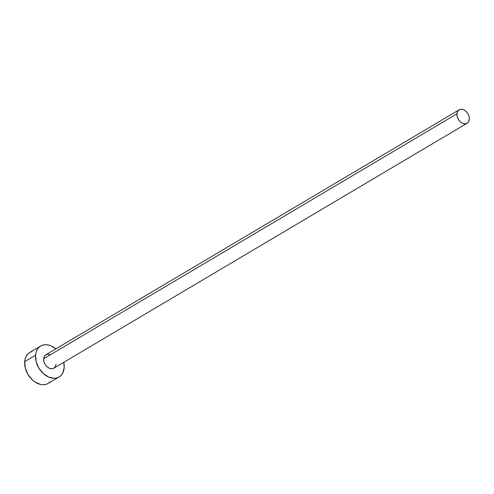 <?xml version="1.0" encoding="UTF-8"?>
<svg xmlns="http://www.w3.org/2000/svg" width="494" height="494" viewBox="0 0 494 494"><rect width="100%" height="100%" fill="white"/><g stroke="black" fill="none" stroke-linecap="round" stroke-linejoin="round"><path stroke-width="0.74" d="M56.057 364.22L55.377 366.597L53.852 368.197L51.722 368.771L49.314 368.24L46.986 366.684L45.096 364.331L43.935 361.552L43.676 358.755L456.913 113.811A7.799 5.558 -120.7 0 1 459.13 109.829A7.799 5.558 -120.7 0 1 465.996 111.348A7.799 5.558 -120.7 0 1 469.3 119.27A7.799 5.558 -120.7 0 1 467.083 123.253A7.799 5.558 -120.7 0 1 460.217 121.728A7.799 5.558 -120.7 0 1 456.913 113.811L43.676 358.755L44.355 356.384L45.88 354.785A7.799 5.558 59.3 0 0 43.676 358.755A7.799 5.558 59.3 0 0 46.979 366.678A7.799 5.558 59.3 0 0 53.846 368.203L467.083 123.253M40.687 346.004L29.813 352.444A18.006 12.819 59.3 0 0 24.7 361.633L35.574 355.186A18.006 12.819 -120.7 0 1 40.687 346.004A18.006 12.819 -120.7 0 1 55.828 348.888L51.148 345.905L48.332 344.973L45.584 344.676L42.99 345.028L40.669 346.01L38.693 347.591L37.155 349.703L36.099 352.265L35.574 355.186L24.7 361.633A18.006 12.819 59.3 0 0 32.326 379.911A18.006 12.819 59.3 0 0 48.171 383.424L59.045 376.978A18.006 12.819 -120.7 0 1 43.2 373.464A18.006 12.819 -120.7 0 1 35.574 355.186L36.173 361.633L38.853 368.055L43.213 373.476L48.585 377.076L54.149 378.299L56.742 377.947L59.064 376.965L61.04 375.384L62.577 373.273L64.158 367.789A18.006 12.819 -120.7 0 1 59.045 376.978M63.782 362.312A18.006 12.819 -120.7 0 1 64.158 367.789L63.782 362.312M459.13 109.829L45.886 354.778L48.011 354.204L50.419 354.735M32.116 351.475L29.794 352.457L27.818 354.037L26.281 356.149L25.225 358.712L24.7 361.633L25.299 368.073L27.979 374.501L32.338 379.923L34.944 381.992L40.52 384.449L43.274 384.746L45.868 384.394L48.19 383.412L50.16 381.831M456.913 113.811L457.172 116.603L458.333 119.381L460.223 121.734L462.551 123.29L464.965 123.821L467.096 123.247L468.615 121.648L469.3 119.27L469.041 116.479L467.88 113.694L465.99 111.348L463.662 109.785L461.248 109.254L459.124 109.835L457.598 111.434L456.913 113.811"/></g></svg>

